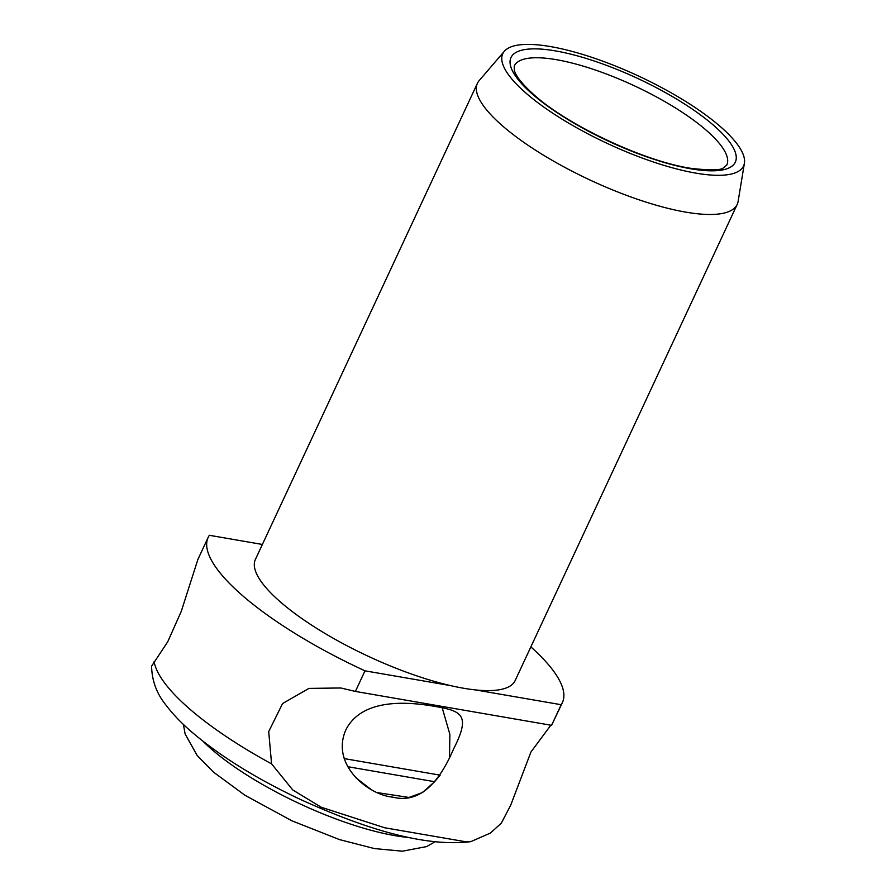 <?xml version="1.0" encoding="UTF-8"?>
<svg xmlns="http://www.w3.org/2000/svg" width="896" height="896" viewBox="0 0 896 896"><rect width="100%" height="100%" fill="white"/><g stroke="black" fill="none" stroke-linecap="round" stroke-linejoin="round"><path stroke-width="1.34" d="M442.21 707.829L449.87 734.328L449.512 757.344M440.149 775.163L434.605 781.704L422.52 792.534L408.979 797.451L378 792.725M370.406 788.962L356.115 777.986M439.477 775.04L344.165 758.587M530.858 646.901A195.418 54.634 -155 0 1 562.386 702.598A195.418 54.634 -155 0 1 561.187 704.715L475.563 689.931A143.315 40.074 -155 0 1 450.621 685.619L364.997 670.835A195.418 54.634 -155 0 1 242.166 595.291A195.418 54.634 -155 0 1 208.163 537.41A195.418 54.634 -155 0 1 209.362 535.293L262.382 544.454M561.187 704.715L551.578 725.323L355.398 691.432L364.997 670.835M744.408 163.195L738.114 201.41A143.315 40.074 -155 0 1 737.184 204.434A143.315 40.074 -155 0 1 640.461 200.29A143.315 40.074 -155 0 1 502.354 125.742A143.315 40.074 -155 0 1 477.422 83.294A143.315 40.074 -155 0 1 479.136 80.651L504.358 51.262A132.843 37.139 25 0 0 525.885 93.05A132.843 37.139 25 0 0 658.459 163.654A132.843 37.139 25 0 0 744.408 163.195A132.843 37.139 25 0 0 720.44 126.661A132.843 37.139 25 0 0 597.038 59.125A132.843 37.139 25 0 0 504.358 51.262M450.621 685.619A143.315 40.074 -155 0 1 280.325 601.877A143.315 40.074 -155 0 1 255.394 559.44L477.422 83.294M737.184 204.434L515.155 680.568A143.315 40.074 -155 0 1 475.563 689.931M550.838 725.189L530.925 752.035L510.709 805.168L501.334 823.155L490.381 833.078L470.814 841.635L463.949 841.456L384.586 827.747L321.227 807.24L292.757 789.947L271.589 763.874L268.699 731.618L282.576 703.539L308.952 688.397L340.805 687.982L355.398 691.432M551.578 725.323L562.386 702.598M435.12 706.451C412.07 702.363 362.723 696.573 345.867 729.837C330.389 764.882 368.502 795.032 392.694 797.126C418.746 803.779 438.626 784.078 453.6 748.922C470.77 715.299 462.19 710.987 435.12 706.451M208.163 537.41L197.882 559.462L181.272 611.352L167.731 641.794L151.592 666.165C151.906 680.837 156.778 693.907 166.197 705.365C172.794 714.101 181.149 722.837 191.274 731.595C219.811 756.011 256.334 778.691 300.832 799.646C363.787 828.173 424.077 847.414 470.814 841.635M203.123 741.362A143.315 40.074 25 0 0 211.602 749.258A143.315 40.074 25 0 0 409.394 837.547M434.605 781.704L347.67 766.685M271.589 763.874A195.418 54.634 -155 0 1 189.302 708.658A195.418 54.634 -155 0 1 154.112 661.573M726.79 165.077A117.253 32.782 25 0 0 706.384 130.357A117.253 32.782 25 0 0 593.387 69.362A117.253 32.782 25 0 0 514.248 65.968L514.304 70.213C515.726 76.07 522.346 84.314 534.162 94.954C568.478 125.877 645.994 162.019 691.746 168.448C710.752 170.509 721.336 170.285 723.498 167.765L726.79 165.077M532.526 94.203A123.771 34.608 -155 0 1 555.475 50.904A123.771 34.608 -155 0 1 713.798 125.507A123.771 34.608 -155 0 1 690.85 168.795A123.771 34.608 -155 0 1 532.526 94.203M435.042 841.77L426.586 846.597L402.36 851.2L374.394 848.568L339.562 839.619L291.894 820.803L244.944 795.256L213.573 772.195L197.176 755.518L185.136 734.003L183.4 724.427"/></g></svg>
